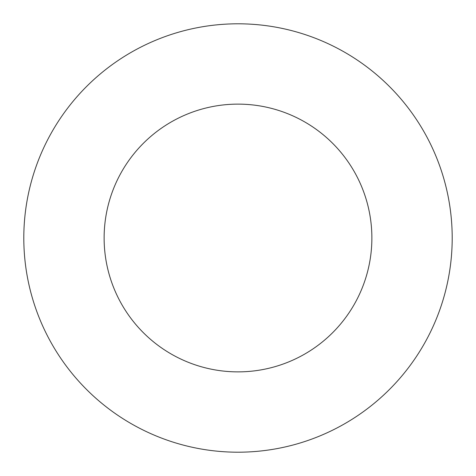 <?xml version="1.0" encoding="UTF-8"?>
<svg xmlns="http://www.w3.org/2000/svg" width="476" height="476" viewBox="0 0 476 476"><rect width="100%" height="100%" fill="white"/><g stroke="black" fill="none" stroke-linecap="round" stroke-linejoin="round"><path stroke-width="0.36" stroke-dasharray="2.38 1.78" d="M371.875 238A133.875 133.875 0 0 0 238 104.125A133.875 133.875 0 0 0 104.125 238A133.875 133.875 0 0 0 238 371.875A133.875 133.875 0 0 0 371.875 238M452.2 238A214.2 214.2 0 0 0 238 23.8A214.2 214.2 0 0 0 23.8 238A214.2 214.2 0 0 0 238 452.2A214.2 214.2 0 0 0 452.2 238"/><path stroke-width="0.71" d="M371.875 238A133.875 133.875 0 0 0 238 104.125A133.875 133.875 0 0 0 104.125 238A133.875 133.875 0 0 0 238 371.875A133.875 133.875 0 0 0 371.875 238M452.2 238A214.2 214.2 0 0 0 238 23.8A214.2 214.2 0 0 0 23.8 238A214.2 214.2 0 0 0 238 452.2A214.2 214.2 0 0 0 452.2 238"/></g></svg>

